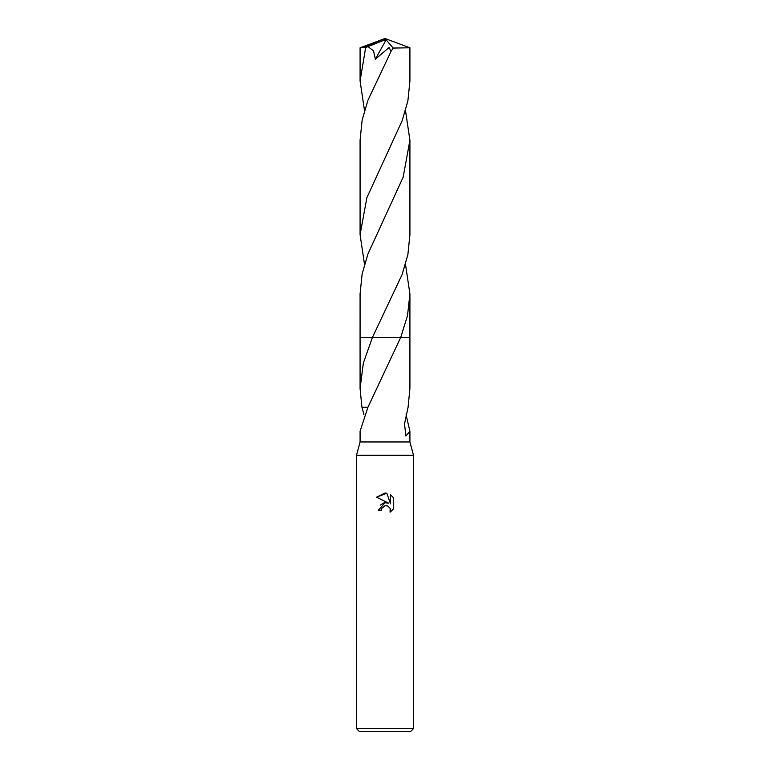 <?xml version="1.0" encoding="UTF-8"?>
<svg xmlns="http://www.w3.org/2000/svg" width="770" height="770" viewBox="0 0 770 770"><rect width="100%" height="100%" fill="white"/><g stroke="black" fill="none" stroke-linecap="round" stroke-linejoin="round"><path stroke-width="1.16" d="M367.916 407.282L361.919 407.272L360.081 388.446L363.373 362.997L372.391 337.539L400.669 337.53L367.916 407.282L360.081 431.248L360.081 441.961L356.52 455.253L413.48 455.253L413.48 728.651L356.52 728.651L359.369 731.5L410.631 731.5L413.48 728.651M360.081 441.961L409.919 441.961L413.48 455.253M385 505.736L381.92 508.133L381.439 510.202L378.445 510.202L385 502.714L388.629 503.156L376.54 497.199L385 493.021L386.838 493.224L390.525 503.859L390.525 494.744L393.46 497.718L393.46 508.951L390.063 512.204L390.197 508.431L387.733 505.967L385 505.736L386.944 505.726M406.04 414.761L409.919 431.248L405.906 436.003L404.5 423.923L408.081 407.272L409.919 388.446L409.919 337.53L400.669 337.539L409.919 337.53L409.919 293.967L407.484 315.767L400.679 337.53L409.929 337.53M381.439 510.202L381.747 508.537M390.477 509.432L390.063 512.204L393.46 508.951M388.629 503.156L384.808 502.743M383.912 502.935L380.457 505.033M393.46 497.718L390.525 494.744M386.838 493.224L376.54 497.199M363.96 414.761L362.025 407.272M360.081 337.539L372.391 337.539L402.065 274.649L407.879 254.687L409.919 234.696L409.919 140.227L403.153 177.177L367.906 254.081L362.112 274.033L360.081 293.967L360.071 337.53L372.391 337.53L360.071 337.53L360.081 388.446M364.508 110.601L360.081 80.975L360.081 47.798L365.663 47.567L368.031 46.604L373.546 50.926L375.365 59.184L389.177 47.451L390.987 51.474L367.896 100.37L362.121 120.264L360.081 140.227L360.081 234.696L366.876 197.688L402.123 120.784L407.888 100.851L409.919 80.975L409.919 47.798L393.172 48.058L390.987 51.474M360.081 80.975L365.663 47.567M405.492 110.601L409.919 140.227M368.031 46.604L384.413 40.059L385 38.5L409.919 47.798M364.508 264.331L360.081 234.696M405.492 264.331L409.919 293.967M384.413 40.059L385 38.5L362.911 47.567M384.413 40.136L386.107 39.799L375.365 59.184M386.107 39.799L393.172 48.058M409.919 431.248L409.919 441.961M356.52 455.253L356.52 728.651M385 38.5L360.11 47.779"/></g></svg>
